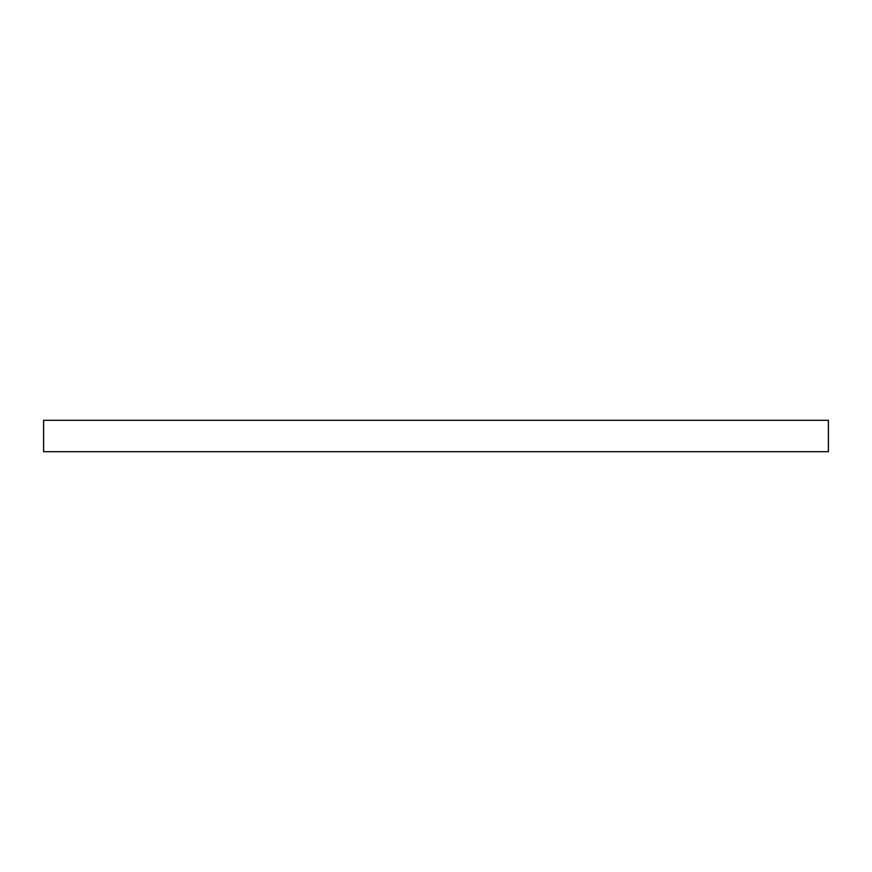 <?xml version="1.0" encoding="UTF-8"?>
<svg xmlns="http://www.w3.org/2000/svg" width="872" height="872" viewBox="0 0 872 872"><rect width="100%" height="100%" fill="white"/><g stroke="black" fill="none" stroke-linecap="round" stroke-linejoin="round"><path stroke-width="0.65" stroke-dasharray="4.36 3.27" d="M43.6 451.696L828.4 451.696M43.6 420.304L828.4 420.304"/><path stroke-width="1.31" d="M828.4 451.696L43.6 451.696L43.6 420.304L828.4 420.304L828.4 451.696"/></g></svg>
